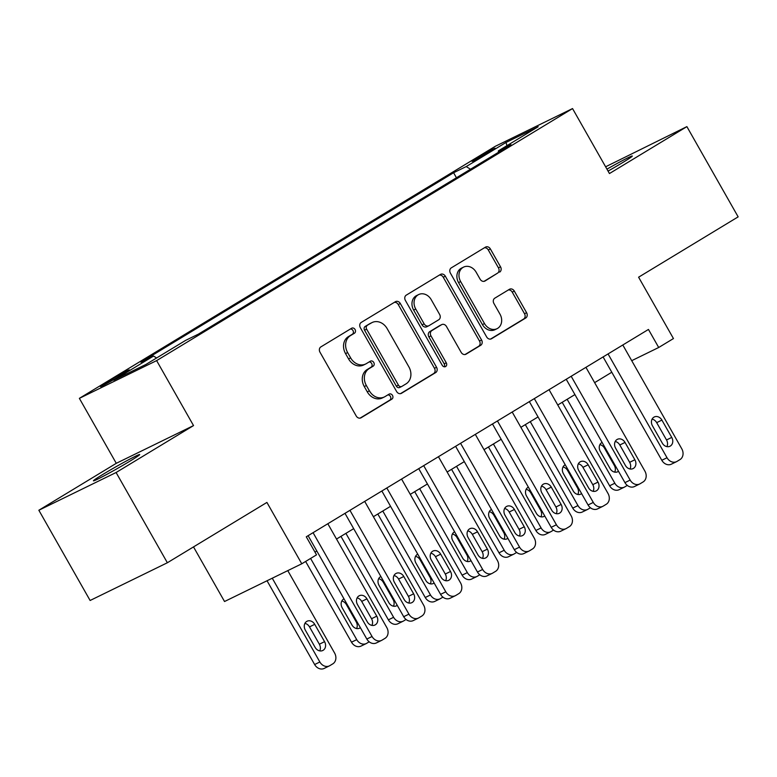 <?xml version="1.0" encoding="UTF-8"?>
<svg xmlns="http://www.w3.org/2000/svg" width="777" height="777" viewBox="0 0 777 777"><rect width="100%" height="100%" fill="white"/><g stroke="black" fill="none" stroke-linecap="round" stroke-linejoin="round"><path stroke-width="1.17" d="M355.06 329.506A2.855 2.37 64 0 0 351.777 328.166A2.855 2.37 64 0 0 351.622 328.253L320.862 346.901A4.079 3.38 64 0 0 319.978 352.195L356.206 415.967A4.079 3.38 64 0 0 360.887 417.88A4.079 3.38 64 0 0 361.111 417.764L391.88 399.116A2.855 2.37 64 0 0 392.492 395.406A2.855 2.37 64 0 0 389.219 394.075A2.855 2.37 64 0 0 389.063 394.153L385.081 396.571A13.054 10.82 64 0 1 384.362 396.96A13.054 10.82 64 0 1 369.376 390.85L366.355 385.528A13.054 10.82 64 0 1 369.182 368.58L373.154 366.171A2.855 2.37 64 0 0 373.776 362.461A2.855 2.37 64 0 0 370.493 361.12A2.855 2.37 64 0 0 370.338 361.208L366.355 363.617A13.054 10.82 64 0 1 365.646 364.005A13.054 10.82 64 0 1 350.65 357.896L347.63 352.583A13.054 10.82 64 0 1 350.456 335.625L354.438 333.216A2.855 2.37 64 0 0 355.06 329.506M365.646 364.005L363.558 365.025A13.054 10.82 64 0 1 348.562 358.916L345.542 353.603A13.054 10.82 64 0 1 348.368 336.645L352.35 334.236A2.855 2.37 64 0 0 352.972 330.526A2.855 2.37 64 0 0 350.398 328.992M360.091 418.133L389.792 400.136A2.855 2.37 64 0 0 390.404 396.425A2.855 2.37 64 0 0 387.84 394.901M384.362 396.96L382.274 397.979A13.054 10.82 64 0 1 367.288 391.87L364.267 386.548A13.054 10.82 64 0 1 367.094 369.599L371.066 367.181A2.855 2.37 64 0 0 371.688 363.481A2.855 2.37 64 0 0 369.124 361.946M608.061 171.086A26.593 1.117 -29.6 0 0 622.542 162.646A26.593 1.117 -29.6 0 0 632.303 156.031A26.593 1.117 -29.6 0 0 606.954 169.153M103.195 474.223A26.593 1.117 -29.6 0 0 93.434 480.827A26.593 1.117 -29.6 0 0 106.177 474.718A26.593 1.117 -29.6 0 0 129.924 461.169A26.593 1.117 -29.6 0 0 139.685 454.555A26.593 1.117 -29.6 0 0 126.942 460.664A26.593 1.117 -29.6 0 0 103.195 474.223M476.913 158.052A13.296 0.554 -29.6 0 0 472.037 161.354A13.296 0.554 -29.6 0 0 478.409 158.304A13.296 0.554 -29.6 0 0 490.277 151.525A13.296 0.554 -29.6 0 0 495.153 148.222A13.296 0.554 -29.6 0 0 488.791 151.272A13.296 0.554 -29.6 0 0 476.913 158.052M499.65 272.125A4.079 3.38 64 0 0 500.534 266.832L490.374 248.941A4.079 3.38 64 0 0 485.683 247.028A4.079 3.38 64 0 0 485.46 247.144L451.301 267.851A4.079 3.38 64 0 0 450.417 273.154L486.645 336.927A4.079 3.38 64 0 0 491.326 338.84A4.079 3.38 64 0 0 491.55 338.714L525.718 318.007A4.079 3.38 64 0 0 526.602 312.713L514.325 291.103A4.079 3.38 64 0 0 509.634 289.19A4.079 3.38 64 0 0 509.411 289.316L494.794 298.174A4.079 3.38 64 0 0 493.91 303.467L499.999 314.19A10.907 9.042 64 0 1 497.047 328.681A10.907 9.042 64 0 1 484.508 323.572L460.654 281.585A10.907 9.042 64 0 1 463.616 267.094A10.907 9.042 64 0 1 476.146 272.203L480.128 279.196A4.079 3.38 64 0 0 484.809 281.109A4.079 3.38 64 0 0 485.033 280.992L497.562 273.145A4.079 3.38 64 0 0 498.446 267.851L488.286 249.961A4.079 3.38 64 0 0 484.401 247.795M116.094 472.513L193.531 425.592L116.278 463.315L38.85 510.246L116.094 472.513L167.366 562.752L266.919 502.428L301.777 563.791L316.53 554.846L306.274 536.8L648.455 329.448L658.702 347.494L673.455 338.558L638.597 277.195L738.15 216.861L686.887 126.622L605.613 166.793M193.531 425.592L156.624 360.615L572.542 108.566L609.45 173.543L686.887 126.622M400.32 303.506A4.079 3.38 64 0 0 395.639 301.593A4.079 3.38 64 0 0 395.415 301.719L361.247 322.416A4.079 3.38 64 0 0 360.363 327.719L396.6 391.491A4.079 3.38 64 0 0 401.282 393.405A4.079 3.38 64 0 0 401.505 393.279L435.674 372.581A4.079 3.38 64 0 0 436.557 367.278L400.32 303.506L398.232 304.526A4.079 3.38 64 0 0 394.347 302.36M406.274 295.134L440.442 274.436A4.079 3.38 64 0 1 440.666 274.31A4.079 3.38 64 0 1 445.347 276.223L481.575 339.996A4.079 3.38 64 0 1 480.691 345.299L466.074 354.157A4.079 3.38 64 0 1 465.85 354.273A4.079 3.38 64 0 1 461.169 352.37L446.474 326.505A4.079 3.38 64 0 0 441.783 324.592A4.079 3.38 64 0 0 441.559 324.718L431.866 330.594A4.079 3.38 64 0 0 430.982 335.887L446.28 362.82A2.855 2.37 64 0 1 445.503 366.608A2.855 2.37 64 0 1 442.22 365.277L405.39 300.437A4.079 3.38 64 0 1 406.274 295.134M167.366 562.752L90.113 600.485L38.85 510.246M118.094 377.039L124.592 373.106A12.879 0.544 -29.6 0 0 129.312 369.901A12.879 0.544 -29.6 0 0 123.145 372.863A12.879 0.544 -29.6 0 0 111.645 379.429L105.157 383.362A12.879 0.544 -29.6 0 0 100.427 386.558A12.879 0.544 -29.6 0 0 106.595 383.605A12.879 0.544 -29.6 0 0 118.094 377.039M156.624 360.615L79.371 398.348L495.299 146.299L572.542 108.566M456.439 177.758L453.593 172.737L140.909 362.218L153.545 356.051L113.724 380.186L145.872 364.481L185.693 340.345L198.32 334.178L511.004 144.697L498.378 150.864L498.358 152.36M453.593 172.737L466.219 166.569L506.041 142.434L538.199 126.729L498.378 150.864M193.512 546.911L224.534 601.515L301.777 563.791M116.278 463.315L79.371 398.348M631.72 360.674L658.702 347.494M314.976 552.117L316.812 551M336.519 539.053L353.681 528.651M373.397 516.705L390.559 506.313M410.266 494.366L427.428 483.964M447.134 472.018L464.306 461.616M484.013 449.679L501.175 439.277M520.881 427.331L538.043 416.928M557.76 404.992L574.922 394.59M594.628 382.643L611.79 372.241M153.545 356.051L156.614 357.974M470.493 169.24L466.219 166.569M506.041 142.434L506.925 145.678M400.485 393.657L433.585 373.601A4.079 3.38 64 0 0 434.469 368.298L398.232 304.526M367.249 325.446A2.855 2.37 64 0 0 366.637 329.157L398.436 385.139A2.855 2.37 64 0 0 401.719 386.48A2.855 2.37 64 0 0 401.874 386.392L406.07 383.848A13.054 10.82 64 0 0 408.896 366.899L387.16 328.632A13.054 10.82 64 0 0 372.164 322.513A13.054 10.82 64 0 0 371.455 322.902L365.161 326.466A2.855 2.37 64 0 0 364.549 330.176L366.637 329.157M399.786 387.412A2.855 2.37 64 0 1 399.631 387.5A2.855 2.37 64 0 1 396.348 386.159L364.549 330.176M372.164 322.513L370.075 323.533A13.054 10.82 64 0 0 369.366 323.922L371.455 322.902M365.161 326.466L369.366 323.922M465.054 354.526L478.603 346.319A4.079 3.38 64 0 0 479.487 341.016L443.259 277.243A4.079 3.38 64 0 0 439.374 275.077M439.928 325.514A4.079 3.38 64 0 0 439.695 325.612A4.079 3.38 64 0 0 439.471 325.738L429.778 331.614A4.079 3.38 64 0 0 428.894 336.907L444.191 363.84L446.28 362.82M444.298 366.793A2.855 2.37 64 0 0 444.191 363.84M431.225 299.66A10.907 9.042 64 0 0 418.686 294.551A10.907 9.042 64 0 0 415.734 309.052L424.135 323.844A4.079 3.38 64 0 0 428.826 325.757A4.079 3.38 64 0 0 429.05 325.631L438.743 319.755A4.079 3.38 64 0 0 439.627 314.452L431.225 299.66M418.686 294.551L416.608 295.571A10.907 9.042 64 0 0 413.646 310.072L415.734 309.052M426.962 326.651A4.079 3.38 64 0 1 426.738 326.777A4.079 3.38 64 0 1 422.047 324.864L413.646 310.072M484.013 281.361L497.562 273.145M463.616 267.094L461.528 268.114A10.907 9.042 64 0 0 458.566 282.605L460.654 281.585M497.047 328.681L494.959 329.701A10.907 9.042 64 0 1 482.42 324.592L458.566 282.605M490.53 339.093L523.63 319.026A4.079 3.38 64 0 0 524.514 313.733L512.237 292.123A4.079 3.38 64 0 0 508.352 289.957M267.035 580.759L314.636 664.539A8.314 6.886 -116 0 0 324.184 668.434L329.399 665.879A8.314 6.886 64 0 0 329.856 665.636L332.809 663.849A8.314 6.886 64 0 0 334.605 653.049L287.781 570.629M329.399 665.879A8.314 6.886 64 0 1 319.852 661.985L272.261 578.205M319.716 650.873A6.643 5.507 64 0 0 319.347 644.211L309.508 626.884A6.643 5.507 64 0 0 304.914 623.397M324.563 641.666L314.724 624.339A6.643 5.507 64 0 0 307.09 621.221A6.643 5.507 64 0 0 305.283 630.06L315.122 647.387A6.643 5.507 64 0 0 322.766 650.495A6.643 5.507 64 0 0 324.563 641.666L319.347 644.211M327.826 523.747L386.8 627.554A8.314 6.886 64 0 1 385.003 638.354L382.051 640.141A8.314 6.886 64 0 1 381.594 640.384A8.314 6.886 64 0 1 372.047 636.499L313.073 532.682M308.11 535.683L366.831 639.044L372.047 636.499M376.758 616.171A6.643 5.507 -116 0 1 374.961 625.009A6.643 5.507 -116 0 1 367.317 621.891L357.478 604.564A6.643 5.507 -116 0 1 359.285 595.736A6.643 5.507 -116 0 1 366.919 598.844L376.758 616.171L371.542 618.725A6.643 5.507 -116 0 1 371.911 625.378M357.109 597.901A6.643 5.507 -116 0 1 361.693 601.398L371.542 618.725M381.594 640.384L376.379 642.938A8.314 6.886 -116 0 1 366.831 639.044M305.633 561.45L351.505 642.191A8.314 6.886 -116 0 0 361.052 646.085L366.278 643.541A8.314 6.886 64 0 0 366.725 643.288L369.172 641.812M366.278 643.541A8.314 6.886 64 0 1 356.73 639.646L310.596 558.44M356.585 628.535A6.643 5.507 64 0 0 356.216 621.872L346.377 604.545A6.643 5.507 64 0 0 341.783 601.048M343.997 598.863A6.643 5.507 64 0 0 343.958 598.882A6.643 5.507 64 0 0 342.152 607.711L352 625.038A6.643 5.507 64 0 0 359.634 628.156A6.643 5.507 64 0 0 360.382 627.699M340.957 536.363L388.383 619.852A8.314 6.886 -116 0 0 397.931 623.746L403.146 621.192A8.314 6.886 64 0 0 403.603 620.949L406.041 619.463M403.146 621.192A8.314 6.886 64 0 1 393.599 617.297L345.911 533.362M393.463 606.186A6.643 5.507 64 0 0 393.094 599.523L383.246 582.196A6.643 5.507 64 0 0 378.661 578.71M380.876 576.515A6.643 5.507 64 0 0 380.827 576.534A6.643 5.507 64 0 0 379.03 585.372L388.869 602.699A6.643 5.507 64 0 0 396.513 605.807A6.643 5.507 64 0 0 397.251 605.351M377.826 514.024L425.252 597.503A8.314 6.886 -116 0 0 434.799 601.398L440.015 598.844A8.314 6.886 64 0 0 440.472 598.601L442.919 597.115M440.015 598.844A8.314 6.886 64 0 1 430.468 594.959L382.789 511.013M430.332 583.848A6.643 5.507 64 0 0 429.963 577.185L420.124 559.858A6.643 5.507 64 0 0 415.53 556.361M417.744 554.176A6.643 5.507 64 0 0 417.705 554.195A6.643 5.507 64 0 0 415.899 563.024L425.747 580.351A6.643 5.507 64 0 0 433.381 583.469A6.643 5.507 64 0 0 434.129 583.012M364.695 501.398L423.669 605.215A8.314 6.886 64 0 1 421.872 616.006L418.92 617.793A8.314 6.886 64 0 1 418.463 618.045A8.314 6.886 64 0 1 408.925 614.151L349.951 510.334M344.988 513.344L403.7 616.705L408.925 614.151M413.636 593.822A6.643 5.507 -116 0 1 411.829 602.661A6.643 5.507 -116 0 1 404.195 599.543L394.347 582.216A6.643 5.507 -116 0 1 396.153 573.387A6.643 5.507 -116 0 1 403.787 576.505L413.636 593.822L408.411 596.377A6.643 5.507 -116 0 1 408.78 603.039M393.978 575.563A6.643 5.507 -116 0 1 398.572 579.05L408.411 596.377M418.463 618.045L413.247 620.59A8.314 6.886 -116 0 1 403.7 616.705M401.573 479.059L460.547 582.867A8.314 6.886 64 0 1 458.741 593.667L455.798 595.454A8.314 6.886 64 0 1 455.341 595.697A8.314 6.886 64 0 1 445.794 591.802L386.82 487.995M381.857 490.996L440.578 594.356L445.794 591.802M450.505 571.483A6.643 5.507 -116 0 1 448.708 580.312A6.643 5.507 -116 0 1 441.064 577.204L431.225 559.877A6.643 5.507 -116 0 1 433.022 551.039A6.643 5.507 -116 0 1 440.666 554.156L450.505 571.483L445.289 574.028A6.643 5.507 -116 0 1 445.658 580.691M430.856 553.214A6.643 5.507 -116 0 1 435.441 556.701L445.289 574.028M455.341 595.697L450.126 598.251A8.314 6.886 -116 0 1 440.578 594.356M438.442 456.711L497.416 560.528A8.314 6.886 64 0 1 495.619 571.318L492.667 573.105A8.314 6.886 64 0 1 492.21 573.358A8.314 6.886 64 0 1 482.663 569.463L423.688 465.646M418.735 468.657L477.447 572.008L482.663 569.463M487.383 549.135A6.643 5.507 -116 0 1 485.576 557.973A6.643 5.507 -116 0 1 477.942 554.856L468.094 537.529A6.643 5.507 -116 0 1 469.9 528.7A6.643 5.507 -116 0 1 477.534 531.808L487.383 549.135L482.158 551.689A6.643 5.507 -116 0 1 482.527 558.352M467.725 530.866A6.643 5.507 -116 0 1 472.319 534.362L482.158 551.689M492.21 573.358L486.994 575.903A8.314 6.886 -116 0 1 477.447 572.008M414.704 491.676L462.121 575.165A8.314 6.886 -116 0 0 471.668 579.05L476.893 576.505A8.314 6.886 64 0 0 477.35 576.252L479.788 574.776M476.893 576.505A8.314 6.886 64 0 1 467.346 572.61L419.658 488.675M467.21 561.499A6.643 5.507 64 0 0 466.841 554.836L456.993 537.509A6.643 5.507 64 0 0 452.408 534.022M454.623 531.827A6.643 5.507 64 0 0 454.574 531.847A6.643 5.507 64 0 0 452.777 540.685L462.616 558.012A6.643 5.507 64 0 0 470.25 561.12A6.643 5.507 64 0 0 470.998 560.664M475.31 434.362L534.285 538.179A8.314 6.886 64 0 1 532.488 548.97L529.535 550.767A8.314 6.886 64 0 1 529.088 551.01A8.314 6.886 64 0 1 519.541 547.115L460.567 443.308M455.604 446.309L514.316 549.669L519.541 547.115M524.252 526.796A6.643 5.507 -116 0 1 522.445 535.625A6.643 5.507 -116 0 1 514.811 532.517L504.972 515.19A6.643 5.507 -116 0 1 506.769 506.351A6.643 5.507 -116 0 1 514.413 509.469L524.252 526.796L519.036 529.341A6.643 5.507 -116 0 1 519.405 536.004M504.603 508.527A6.643 5.507 -116 0 1 509.188 512.014L519.036 529.341M529.088 551.01L523.863 553.564A8.314 6.886 -116 0 1 514.316 549.669M451.573 469.337L498.999 552.816A8.314 6.886 -116 0 0 508.546 556.711L513.762 554.156A8.314 6.886 64 0 0 514.219 553.914L516.666 552.428M513.762 554.156A8.314 6.886 64 0 1 504.215 550.271L456.536 466.326M504.079 539.151A6.643 5.507 64 0 0 503.71 532.498L493.871 515.17A6.643 5.507 64 0 0 489.277 511.674M491.491 509.479A6.643 5.507 64 0 0 491.452 509.508A6.643 5.507 64 0 0 489.646 518.337L499.494 535.664A6.643 5.507 64 0 0 507.128 538.782A6.643 5.507 64 0 0 507.876 538.315M488.442 446.989L535.868 530.477A8.314 6.886 -116 0 0 545.415 534.362L550.64 531.818A8.314 6.886 64 0 0 551.087 531.565L553.535 530.089M550.64 531.818A8.314 6.886 64 0 1 541.093 527.923L493.405 443.988M540.947 516.812A6.643 5.507 64 0 0 540.578 510.149L530.74 492.822A6.643 5.507 64 0 0 526.146 489.335M528.36 487.14A6.643 5.507 64 0 0 528.321 487.16A6.643 5.507 64 0 0 526.515 495.988L536.363 513.315A6.643 5.507 64 0 0 543.997 516.433A6.643 5.507 64 0 0 544.745 515.977M525.32 424.64L572.746 508.129A8.314 6.886 -116 0 0 582.294 512.024L587.509 509.469A8.314 6.886 64 0 0 587.966 509.226L590.413 507.74M587.509 509.469A8.314 6.886 64 0 1 577.962 505.574L530.273 421.639M577.826 494.463A6.643 5.507 64 0 0 577.457 487.801L567.608 470.473A6.643 5.507 64 0 0 563.024 466.987M565.238 464.792A6.643 5.507 64 0 0 565.19 464.811A6.643 5.507 64 0 0 563.393 473.649L573.232 490.977A6.643 5.507 64 0 0 580.875 494.085A6.643 5.507 64 0 0 581.614 493.628M562.189 402.301L609.615 485.78A8.314 6.886 -116 0 0 619.162 489.675L624.378 487.13A8.314 6.886 64 0 0 624.834 486.878L627.282 485.392M624.378 487.13A8.314 6.886 64 0 1 614.83 483.236L567.152 399.291M614.694 472.125A6.643 5.507 64 0 0 614.325 465.462L604.487 448.135A6.643 5.507 64 0 0 599.893 444.638M602.107 442.453A6.643 5.507 64 0 0 602.068 442.472A6.643 5.507 64 0 0 600.262 451.301L610.11 468.628A6.643 5.507 64 0 0 617.744 471.746A6.643 5.507 64 0 0 618.492 471.289M512.189 412.024L571.163 515.831A8.314 6.886 64 0 1 569.366 526.631L566.414 528.418A8.314 6.886 64 0 1 565.957 528.661A8.314 6.886 64 0 1 556.41 524.776L497.435 420.959M492.472 423.97L551.194 527.321L556.41 524.776M561.12 504.448A6.643 5.507 -116 0 1 559.323 513.286A6.643 5.507 -116 0 1 551.68 510.168L541.841 492.841A6.643 5.507 -116 0 1 543.647 484.013A6.643 5.507 -116 0 1 551.281 487.121L561.12 504.448L555.905 507.002A6.643 5.507 -116 0 1 556.274 513.665M541.472 486.179A6.643 5.507 -116 0 1 546.066 489.675L555.905 507.002M565.957 528.661L560.741 531.215A8.314 6.886 -116 0 1 551.194 527.321M549.057 389.675L608.032 493.492A8.314 6.886 64 0 1 606.235 504.283L603.282 506.07A8.314 6.886 64 0 1 602.835 506.322A8.314 6.886 64 0 1 593.288 502.428L534.314 398.611M529.351 401.622L588.063 504.982L593.288 502.428M597.999 482.109A6.643 5.507 -116 0 1 596.192 490.938A6.643 5.507 -116 0 1 588.558 487.83L578.71 470.503A6.643 5.507 -116 0 1 580.516 461.664A6.643 5.507 -116 0 1 588.15 464.782L597.999 482.109L592.773 484.654A6.643 5.507 -116 0 1 593.142 491.317M578.341 463.84A6.643 5.507 -116 0 1 582.935 467.327L592.773 484.654M602.835 506.322L597.61 508.867A8.314 6.886 -116 0 1 588.063 504.982M585.936 367.336L644.91 471.144A8.314 6.886 64 0 1 643.103 481.944L640.161 483.731A8.314 6.886 64 0 1 639.704 483.974A8.314 6.886 64 0 1 630.157 480.089L571.182 376.272M566.219 379.273L624.941 482.634L630.157 480.089M634.867 459.761A6.643 5.507 -116 0 1 633.07 468.599A6.643 5.507 -116 0 1 625.427 465.481L615.588 448.154A6.643 5.507 -116 0 1 617.385 439.326A6.643 5.507 -116 0 1 625.029 442.434L634.867 459.761L629.652 462.315A6.643 5.507 -116 0 1 630.021 468.968M615.219 441.491A6.643 5.507 -116 0 1 619.803 444.988L629.652 462.315M639.704 483.974L634.488 486.528A8.314 6.886 -116 0 1 624.941 482.634M622.804 344.988L681.779 448.805A8.314 6.886 64 0 1 679.982 459.595L677.029 461.383A8.314 6.886 64 0 1 676.573 461.635A8.314 6.886 64 0 1 667.025 457.74L608.051 353.923M603.098 356.934L661.81 460.285L667.025 457.74M671.746 437.412A6.643 5.507 -116 0 1 669.939 446.251A6.643 5.507 -116 0 1 662.305 443.133L652.457 425.806A6.643 5.507 -116 0 1 654.263 416.977A6.643 5.507 -116 0 1 661.897 420.095L671.746 437.412L666.52 439.967A6.643 5.507 -116 0 1 666.889 446.629M652.088 419.143A6.643 5.507 -116 0 1 656.682 422.639L666.52 439.967M676.573 461.635L671.357 464.18A8.314 6.886 -116 0 1 661.81 460.285M105.594 384.139L105.157 383.362M112.238 380.468L111.645 379.429M348.368 336.645L350.456 335.625M345.542 353.603L347.63 352.583M348.562 358.916L350.65 357.896M371.066 367.181L373.154 366.171M367.094 369.599L369.182 368.58M364.267 386.548L366.355 385.528M367.288 391.87L369.376 390.85M389.792 400.136L391.88 399.116M352.35 334.236L354.438 333.216M434.469 368.298L436.557 367.278M433.585 373.601L435.674 372.581M396.348 386.159L398.436 385.139M443.259 277.243L445.347 276.223M479.487 341.016L481.575 339.996M478.603 346.319L480.691 345.299M439.471 325.738L441.559 324.718M429.778 331.614L431.866 330.594M428.894 336.907L430.982 335.887M422.047 324.864L424.135 323.844M482.42 324.592L484.508 323.572M512.237 292.123L514.325 291.103M524.514 313.733L526.602 312.713M523.63 319.026L525.718 318.007M488.286 249.961L490.374 248.941M498.446 267.851L500.534 266.832M319.852 661.985L314.636 664.539M309.508 626.884L314.724 624.339M366.919 598.844L361.693 601.398M356.73 639.646L351.505 642.191M356.216 621.872L356.886 621.542M346.377 604.545L347.047 604.215M393.599 617.297L388.383 619.852M393.094 599.523L393.764 599.203M383.246 582.196L383.916 581.876M430.468 594.959L425.252 597.503M429.963 577.185L430.633 576.855M420.124 559.858L420.794 559.527M403.787 576.505L398.572 579.05M440.666 554.156L435.441 556.701M477.534 531.808L472.319 534.362M467.346 572.61L462.121 575.165M466.841 554.836L467.501 554.516M456.993 537.509L457.663 537.189M514.413 509.469L509.188 512.014M504.215 550.271L498.999 552.816M503.71 532.498L504.38 532.167M493.871 515.17L494.531 514.84M541.093 527.923L535.868 530.477M540.578 510.149L541.248 509.819M530.74 492.822L531.41 492.492M577.962 505.574L572.746 508.129M577.457 487.801L578.127 487.48M567.608 470.473L568.278 470.153M614.83 483.236L609.615 485.78M614.325 465.462L614.995 465.132M604.487 448.135L605.157 447.805M551.281 487.121L546.066 489.675M588.15 464.782L582.935 467.327M625.029 442.434L619.803 444.988M661.897 420.095L656.682 422.639M399.631 387.5L401.719 386.48M439.695 325.612L441.783 324.592M426.738 326.777L428.826 325.757"/></g></svg>

